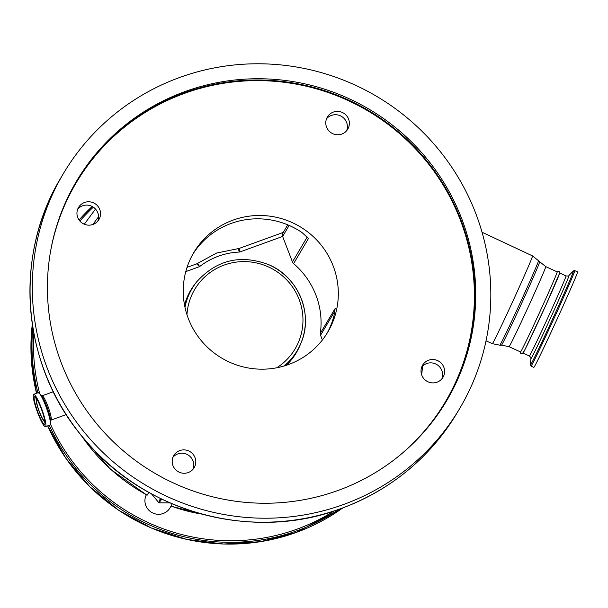 <?xml version="1.0" encoding="UTF-8"?>
<svg xmlns="http://www.w3.org/2000/svg" width="608" height="608" viewBox="0 0 608 608"><rect width="100%" height="100%" fill="white"/><g stroke="black" fill="none" stroke-linecap="round" stroke-linejoin="round"><path stroke-width="0.91" d="M522.956 353.066A44.034 0.889 -65.4 0 0 533.968 330.972A44.034 0.889 -65.4 0 0 545.589 305.801A44.034 0.889 -65.4 0 0 559.664 273M545.748 266.623A44.034 0.889 -65.4 0 1 531.673 299.425A44.034 0.889 -65.4 0 1 509.04 346.682L520.494 351.933A44.034 0.889 -65.4 0 0 543.126 304.669A44.034 0.889 -65.4 0 0 557.202 271.875L545.748 266.623L532.547 255.915L482.03 232.226M574.78 270.613A52.508 1.064 -65.4 0 1 544.145 339.735A52.508 1.064 -65.4 0 1 531.02 366.077L533.839 367.369A52.508 1.064 -65.4 0 0 546.964 341.027A52.508 1.064 -65.4 0 0 577.6 271.913L574.78 270.613L573.473 270.887A51.794 1.049 -65.4 0 1 543.339 339.021A51.794 1.049 -65.4 0 1 530.366 364.906L530.883 358.583C531.384 358.348 530.868 357.481 529.332 355.984A44.034 0.889 -65.4 0 0 540.345 333.891A44.034 0.889 -65.4 0 0 566.033 275.926C568.176 276.108 569.164 275.941 569.02 275.409A45.82 0.927 114.6 0 1 542.359 335.677A45.82 0.927 114.6 0 1 530.883 358.583M233.062 220.119A77.915 76.479 30.6 0 0 193.732 252.654A77.915 76.479 30.6 0 0 201.719 341.179A77.915 76.479 30.6 0 0 288.496 364.549A77.915 76.479 30.6 0 0 327.826 332.014A77.915 76.479 30.6 0 0 319.838 243.481A77.915 76.479 30.6 0 0 233.062 220.119M192.766 254.334A77.915 76.479 -149.4 0 1 231.086 223.455A77.915 76.479 -149.4 0 1 302.032 232.568L308.484 238.473A4.066 3.99 -149.4 0 1 307.58 237.386M341.787 134.072A11.856 11.636 30.6 0 0 346.56 115.649A11.856 11.636 30.6 0 0 327.37 117.048A11.856 11.636 30.6 0 0 341.787 134.072M92.963 224.451A11.856 11.636 30.6 0 0 97.728 206.028A11.856 11.636 30.6 0 0 78.538 207.427A11.856 11.636 30.6 0 0 92.963 224.451M188.206 472.568A11.856 11.636 30.6 0 0 192.972 454.146A11.856 11.636 30.6 0 0 173.782 455.544A11.856 11.636 30.6 0 0 188.206 472.568M437.03 382.196A11.856 11.636 30.6 0 0 441.803 363.774A11.856 11.636 30.6 0 0 422.613 365.165A11.856 11.636 30.6 0 0 437.03 382.196M346.644 130.705A11.856 11.636 30.6 0 0 326.519 118.803M97.82 221.084A11.856 11.636 30.6 0 0 77.695 209.175M193.063 469.201A11.856 11.636 30.6 0 0 172.938 457.292M441.887 378.83A11.856 11.636 30.6 0 0 421.77 366.92M185.014 91.565A215.171 211.219 30.6 0 0 76.395 181.404A215.171 211.219 30.6 0 0 98.473 425.904A215.171 211.219 30.6 0 0 338.124 490.428A215.171 211.219 30.6 0 0 446.743 400.588A215.171 211.219 30.6 0 0 424.665 156.089A215.171 211.219 30.6 0 0 185.014 91.565M343.528 504.496A230.348 226.115 30.6 0 0 459.8 408.318A230.348 226.115 30.6 0 0 436.172 146.574A230.348 226.115 30.6 0 0 179.611 77.497A230.348 226.115 30.6 0 0 63.338 173.675A230.348 226.115 30.6 0 0 86.967 435.419A230.348 226.115 30.6 0 0 343.528 504.496M335.183 308.796A4.066 3.99 -149.4 0 1 335.221 308.119L333.967 315.772A77.915 76.479 -149.4 0 1 326.823 333.67M334.962 310.924L320.568 335.251A4.066 3.99 -149.4 0 1 320.34 333.26L335.206 308.4M308.005 237.888L308.484 238.473L293.603 263.614A4.066 3.99 -149.4 0 1 292.44 261.964L307.222 236.976M289.15 225.446L282.636 236.444L282.773 233.244L287.744 224.846M292.44 261.964L282.636 236.444L239.727 252.024L239.088 248.459L216.676 253.019L196.673 263.864L199.606 266.6L185.774 271.624M320.568 335.251L322.384 339.994M320.34 333.26A77.915 76.479 30.6 0 0 293.603 263.614M197.676 263.317L199.606 266.6A70.46 69.168 30.6 0 1 218.462 256.173A70.46 69.168 30.6 0 1 239.727 252.024L237.88 248.748M269.42 264.997A61.043 59.918 -149.4 0 1 300.823 343.436L299.972 345.458A61.347 60.222 -149.4 0 1 286.368 365.286M184.513 305.011A61.347 60.222 -149.4 0 1 195.35 283.541L196.711 281.823A61.043 59.918 -149.4 0 0 184.976 307.314M80.986 435.161L110.382 469.156L147.045 495.262L148.793 492.419M45.691 426.444A17.206 2.554 -110 0 0 41.61 408.644A17.206 2.554 -110 0 0 33.698 394.318A17.206 2.554 -110 0 0 33.448 394.546A17.206 2.554 -110 0 0 37.529 412.346A17.206 2.554 -110 0 0 45.448 426.672A17.206 2.554 -110 0 0 45.691 426.444M44.802 424.118A14.698 2.181 -110 0 0 41.314 408.91A14.698 2.181 -110 0 0 34.55 396.674A14.698 2.181 -110 0 0 34.344 396.864A14.698 2.181 -110 0 0 37.825 412.08A14.698 2.181 -110 0 0 44.589 424.316A14.698 2.181 -110 0 0 44.802 424.118M36.974 399.304A11.681 1.733 -110 0 0 36.381 399.296A11.681 1.733 -110 0 0 36.358 399.327A11.681 1.733 -110 0 0 38.92 410.833A11.681 1.733 -110 0 0 44.308 421.131A11.681 1.733 -110 0 0 44.673 420.972A11.681 1.733 -110 0 0 44.764 420.744M37.772 400.763A10.64 1.581 -110 0 0 36.883 400.155A10.64 1.581 -110 0 0 36.731 400.292A10.64 1.581 -110 0 0 39.254 411.297A10.64 1.581 -110 0 0 44.148 420.151A10.64 1.581 -110 0 0 44.3 420.006A10.64 1.581 -110 0 0 44.437 419.11M160.208 498.416L158.954 502.831L151.574 493.954M146.3 494.851A13.551 13.3 30.6 0 0 152.904 513.053A13.551 13.3 30.6 0 0 170.058 507.84L171.038 506.19M172.208 503.88L170.901 506.137L202.973 514.421M169.913 502.9L158.954 502.831L161.751 499.16M509.04 346.682L501.471 345.124A45.782 0.927 -65.4 0 0 524.985 295.99A45.782 0.927 -65.4 0 0 539.623 261.904M501.471 345.124L499.768 345.169A46.527 0.942 -65.4 0 0 523.67 295.23A46.527 0.942 -65.4 0 0 538.544 260.589M499.768 345.169L492.313 343.664A48.268 0.98 -65.4 0 0 517.119 291.87A48.268 0.98 -65.4 0 0 532.547 255.915M98.564 216.775A178.212 174.937 30.6 0 0 92.986 224.443M398.05 456.745A214.632 210.687 30.6 0 0 444.904 187.971A214.632 210.687 30.6 0 0 184.414 93.404A214.632 210.687 30.6 0 0 50.601 251.119M76.03 182.028A215.171 211.219 -149.4 0 1 184.277 92.811A215.171 211.219 -149.4 0 1 423.692 157.054A215.171 211.219 -149.4 0 1 446.371 401.212M457.429 412.323C429.94 457.74 391.164 489.82 341.096 508.554C250.101 543.187 138.206 510.72 78.873 432.493C21.28 360.795 13.832 254.995 60.967 177.68A230.348 226.115 30.6 0 0 84.596 439.424A230.348 226.115 30.6 0 0 341.156 508.501A230.348 226.115 30.6 0 0 457.429 412.323L459.8 408.318M196.711 281.823C216.813 259.639 241.057 254.022 269.443 264.966C298.817 277.582 313.698 314.746 300.823 343.436A61.043 59.918 -149.4 0 1 284.118 365.993M276.708 367.794A58.338 57.266 30.6 0 0 302.784 315.484A58.338 57.266 30.6 0 0 268.576 266.988A58.338 57.266 30.6 0 0 186.96 314.678M81.898 436.278A185.63 182.225 30.6 0 0 147.174 495.163M50.418 420.538L50.912 420.143A12.943 1.923 -110 0 0 51.102 419.976A12.943 1.923 -110 0 0 48.032 406.585A12.943 1.923 -110 0 0 42.074 395.816L41.352 395.793M50.289 424.68A17.123 2.538 -110 0 0 50.51 423.115L50.411 419.961A13.832 2.052 -110 0 0 47.242 407.71A13.832 2.052 -110 0 0 41.808 396.279L39.862 393.794A17.123 2.538 -110 0 0 38.57 392.707M38.205 392.684A17.206 2.554 -110 0 1 46.124 407.003A17.206 2.554 -110 0 1 50.206 424.81A17.206 2.554 -110 0 1 49.955 425.03L50.51 423.115A17.123 2.538 -110 0 0 46.588 407.945A17.123 2.538 -110 0 0 39.862 393.794L38.205 392.684L33.698 394.318M35.925 397.693A14.698 2.181 -110 0 0 36.214 399.988M43.738 420.706A14.698 2.181 -110 0 0 44.984 422.651M160.983 498.788L158.954 502.831M50.456 424.164A195.122 191.535 30.6 0 0 297.084 529.135A195.122 191.535 30.6 0 0 334.104 510.971M93.313 207.168A195.122 191.535 30.6 0 0 79.891 221.046M33.835 333.26A195.122 191.535 30.6 0 0 39.687 393.581M49.263 425.281A196.475 192.865 30.6 0 0 297.434 530.617A196.475 192.865 30.6 0 0 339.674 509.063M421.663 374.855A196.475 192.865 30.6 0 0 422.53 366.107L421.671 374.862M47.675 425.858A196.475 192.865 30.6 0 0 296.377 532.395A196.475 192.865 30.6 0 0 342.813 507.923M32.315 324.163A196.475 192.865 30.6 0 0 36.533 393.292L31.282 358.857L32.315 324.148M92.165 206.484A196.475 192.865 30.6 0 0 79.07 220.005L92.165 206.484M32.824 327.461A196.475 192.865 30.6 0 0 37.909 392.791M170.954 506A165.308 162.275 30.6 0 0 201.795 514.102M523.024 353.096L529.332 355.984M557.133 271.844L559.003 271.206L559.778 272.802L545.589 305.794L525.069 349.38L522.325 353.727L520.676 353.354L520.433 351.903M531.02 366.077L530.366 364.906M569.02 275.409L573.473 270.887M559.725 273.03L566.033 275.926M60.967 177.68L63.338 173.675M283.267 232.416L239.088 248.459M196.673 263.864L187.044 267.36M95.494 209.068L84.299 224.223M492.313 343.664L486.028 340.852M53.306 391.734L42.074 395.816M44.308 421.131L44.848 421.276M36.381 399.296L36.693 398.84M49.955 425.03L45.448 426.672M66.181 414.595L50.912 420.143M47.66 425.866L65.816 458.204L89.756 486.666L118.606 510.218L151.346 528.018L186.785 539.425L223.653 544.031L260.619 541.66L296.362 532.41L342.828 507.916"/></g></svg>
